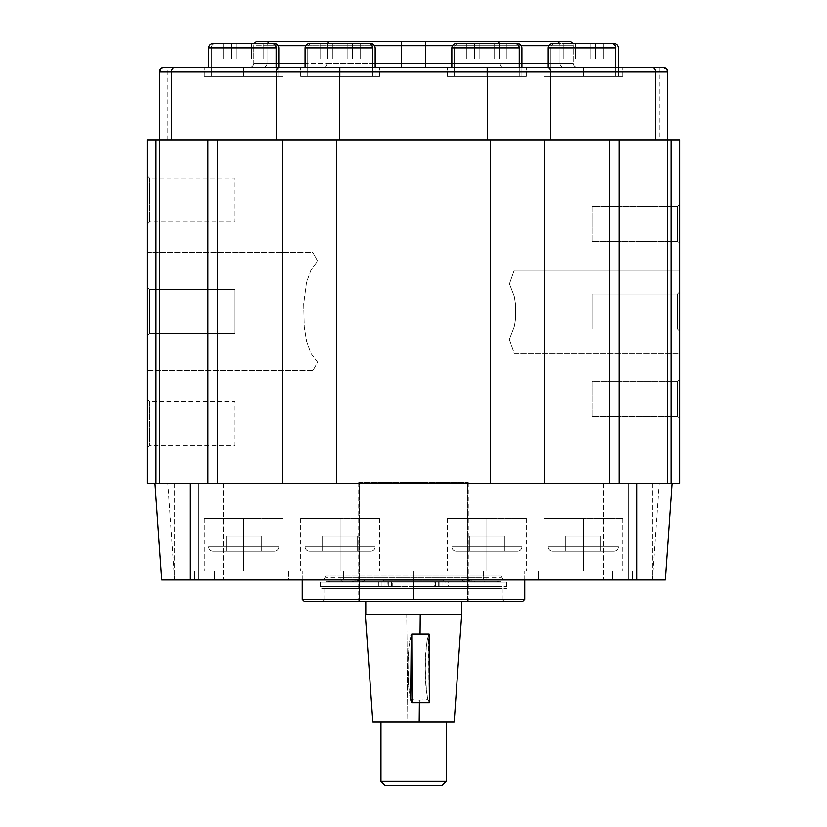 <?xml version="1.0" encoding="UTF-8"?>
<svg xmlns="http://www.w3.org/2000/svg" width="827" height="827" viewBox="0 0 827 827"><rect width="100%" height="100%" fill="white"/><g stroke="black" fill="none" stroke-linecap="round" stroke-linejoin="round"><path stroke-width="0.62" stroke-dasharray="4.13 3.1" d="M487.031 577.205L325.879 577.205C326.148 579.861 327.606 581.319 330.262 581.577L343.65 581.577A4.383 3.68 -90 0 1 339.969 577.205L487.031 577.205A4.383 3.68 -90 0 1 483.35 581.577L330.262 581.577L483.35 581.577A4.383 3.68 90 0 0 487.031 577.205L501.121 577.205C500.852 579.861 499.394 581.319 496.738 581.577L483.35 581.577M361.595 581.577L465.405 581.577A4.383 3.68 -90 0 1 463.316 580.802L363.684 580.802A4.383 3.68 -90 0 1 361.595 581.577L475.349 581.577L361.595 581.577A4.383 3.68 90 0 0 363.684 580.802L365.276 579.489L461.724 579.489L463.316 580.802L354.142 580.802L472.858 580.802L463.316 580.802L461.724 579.489L444.74 579.489L443.272 580.719L383.728 580.719L382.26 579.489L470.956 579.489L356.044 579.489L382.26 579.489L383.728 580.719L443.272 580.719L444.74 579.489L365.276 579.489L363.684 580.802L463.316 580.802A4.383 3.68 90 0 0 465.405 581.577L351.651 581.577L354.142 580.802L363.684 580.802M468.258 580.719L470.956 579.489L472.858 580.802L463.316 580.802M465.405 581.577L475.349 581.577L472.858 580.802M339.969 577.205A4.383 3.68 90 0 0 343.65 581.577M613.923 551.278L552.591 551.278A4.383 4.383 0 0 1 548.208 546.895L618.307 546.895A4.383 4.383 0 0 1 613.923 551.278A4.383 4.383 0 0 0 618.307 546.895L548.208 546.895A4.383 4.383 0 0 0 552.591 551.278L613.923 551.278L552.591 551.278A4.383 4.383 0 0 1 548.208 546.895L618.307 546.895A4.383 4.383 0 0 1 613.923 551.278A4.383 4.383 0 0 0 618.307 546.895L548.208 546.895A4.383 4.383 0 0 0 552.591 551.278L613.923 551.278M583.252 551.278L600.784 551.278L583.252 551.278L583.252 535.948L600.784 535.948L583.252 535.948L600.784 535.948L600.784 551.278L600.784 535.948L600.784 551.278L565.73 551.278L565.73 535.948L583.252 535.948L583.252 551.278L583.252 535.948L565.73 535.948L565.73 551.278L565.73 535.948L565.73 551.278L600.784 551.278L600.784 535.948L583.252 535.948L583.252 551.278L613.407 551.278L565.73 551.278L600.784 551.278L583.252 551.278L583.252 535.948L600.784 535.948L583.252 535.948L600.784 535.948L600.784 551.278L600.784 535.948L600.784 551.278L565.73 551.278L565.73 535.948L583.252 535.948L583.252 551.278L583.252 535.948L565.73 535.948L565.73 551.278L565.73 535.948L565.73 551.278L600.784 551.278L600.784 535.948L583.252 535.948L583.252 551.278M413.5 586.405L501.121 586.405L448.193 586.405L448.193 581.577L501.121 581.577L413.5 581.577L413.5 586.405L501.069 586.405L439.106 586.405L439.106 581.577L432.035 581.577L432.035 586.405L439.106 586.405L432.035 586.405L434.247 586.405L434.247 581.577L432.035 581.577L432.035 586.405L506.558 586.405L320.442 586.405L394.965 586.405L394.965 581.577L381.154 581.577L381.154 586.405L387.894 586.405L387.894 581.577L387.894 586.405L394.965 586.405L394.965 581.577L392.753 581.577L392.753 586.405L394.965 586.405L325.931 586.405L413.5 586.405L413.5 581.577L325.879 581.577L378.807 581.577L378.807 586.405L325.879 586.405L413.5 586.405M438.692 586.405L435.405 586.405L438.692 586.405L438.692 581.577L438.692 586.405L438.692 581.577L435.405 581.577L438.692 581.577L438.692 586.405L441.98 586.405L438.692 586.405M388.308 586.405L385.02 586.405L388.308 586.405L388.308 581.577L388.308 586.405L388.308 581.577L385.02 581.577L388.308 581.577L388.308 586.405L391.595 586.405L388.308 586.405M388.308 581.577L391.595 581.577L388.308 581.577M438.692 581.577L441.98 581.577L438.692 581.577M445.846 581.577L439.106 581.577L439.106 586.405L445.846 586.405L445.846 581.577L448.193 581.577L448.193 586.405L445.846 586.405L445.846 581.577M378.807 586.405L378.807 581.577L381.154 581.577L381.154 586.405L378.807 586.405M215.413 43.542L272.073 43.542L215.413 43.542A4.383 4.042 -90 0 0 211.371 47.925A4.383 4.042 90 0 1 215.413 43.542L272.073 43.542A4.383 4.042 90 0 1 276.115 47.925L211.371 47.925L211.371 76.394L276.115 76.394L276.115 67.638L276.115 76.394L278.792 76.394L211.371 76.394L211.371 47.925L278.792 47.925C278.523 45.268 277.066 43.81 274.409 43.542L215.413 43.542A4.383 4.042 -90 0 0 211.371 47.925L208.693 47.925L211.371 47.925A4.383 4.042 90 0 1 215.413 43.542L255.471 43.542L215.413 43.542M251.491 43.542L223.683 43.542L251.491 43.542L251.491 58.872L223.683 58.872L263.803 58.872L223.683 58.872L223.683 43.542L231.436 43.542L231.436 58.872L231.436 43.542L263.803 43.542L263.803 58.872L251.491 58.872L251.491 43.542L263.803 43.542L256.06 43.542L256.06 58.872L263.803 58.872L263.803 43.542L235.995 43.542L235.995 58.872L256.06 58.872L256.06 43.542L223.683 43.542L223.683 58.872L235.995 58.872L235.995 43.542L251.491 43.542L251.491 58.872L223.683 58.872L263.803 58.872L223.683 58.872L223.683 43.542L231.436 43.542L231.436 58.872L231.436 43.542L263.803 43.542L263.803 58.872L251.491 58.872L251.491 43.542M310.125 43.542L368.449 43.542A4.383 4.042 90 0 1 372.491 47.925L307.747 47.925A4.383 4.042 90 0 1 311.8 43.542A4.383 4.042 -90 0 0 307.747 47.925L307.747 76.394L372.491 76.394L372.491 67.638L372.491 76.394L375.169 76.394L307.747 76.394L307.747 47.925L375.169 47.925C374.9 45.268 373.442 43.81 370.785 43.542L311.8 43.542A4.383 4.042 -90 0 0 307.747 47.925L305.07 47.925L307.747 47.925A4.383 4.042 90 0 1 311.8 43.542L368.449 43.542A4.383 4.042 -90 0 1 372.491 47.925L307.747 47.925L307.747 76.394L372.491 76.394L372.491 47.925L305.07 47.925L375.169 47.925L375.169 76.394L307.747 76.394L307.747 47.925L305.07 47.925C305.339 45.268 306.796 43.81 309.453 43.542L370.785 43.542M347.867 43.542L320.059 43.542L347.867 43.542L347.867 58.872L320.059 58.872L360.179 58.872L320.059 58.872L320.059 43.542L327.812 43.542L327.812 58.872L327.812 43.542L360.179 43.542L360.179 58.872L347.867 58.872L347.867 43.542L360.179 43.542L352.436 43.542L352.436 58.872L360.179 58.872L360.179 43.542L332.371 43.542L332.371 58.872L352.436 58.872L352.436 43.542L320.059 43.542L320.059 58.872L332.371 58.872L332.371 43.542L347.867 43.542L347.867 58.872L320.059 58.872L360.179 58.872L320.059 58.872L320.059 43.542L327.812 43.542L327.812 58.872L327.812 43.542L360.179 43.542L360.179 58.872L347.867 58.872L347.867 43.542M517.547 551.278L456.215 551.278A4.383 4.383 0 0 1 451.831 546.895L521.93 546.895A4.383 4.383 0 0 1 517.547 551.278A4.383 4.383 0 0 0 521.93 546.895L451.831 546.895A4.383 4.383 0 0 0 456.215 551.278L517.547 551.278L456.215 551.278A4.383 4.383 0 0 1 451.831 546.895L521.93 546.895A4.383 4.383 0 0 1 517.547 551.278A4.383 4.383 0 0 0 521.93 546.895L451.831 546.895A4.383 4.383 0 0 0 456.215 551.278L517.547 551.278M486.876 551.278L469.354 551.278L504.398 551.278L486.876 551.278L486.876 535.948L469.354 535.948L504.398 535.948L486.876 535.948L504.398 535.948L504.398 551.278L504.398 535.948L504.398 551.278L469.354 551.278L469.354 535.948L486.876 535.948L486.876 551.278L486.876 535.948L469.354 535.948L469.354 551.278L469.354 535.948L469.354 551.278L504.398 551.278L504.398 535.948L486.876 535.948L486.876 551.278L517.03 551.278L469.354 551.278L504.398 551.278L486.876 551.278L486.876 535.948L469.354 535.948L504.398 535.948L486.876 535.948L504.398 535.948L504.398 551.278L504.398 535.948L504.398 551.278L469.354 551.278L469.354 535.948L486.876 535.948L486.876 551.278L486.876 535.948L469.354 535.948L469.354 551.278L469.354 535.948L469.354 551.278L504.398 551.278L504.398 535.948L486.876 535.948L486.876 551.278M429.12 634.185L427.559 638.702L426.308 646.714L425.264 669.136L426.463 691.165L427.766 698.743L429.358 702.712A34.899 4.89 -90 0 1 425.264 669.136A34.899 4.89 -90 0 1 429.12 634.185M410.616 699.497A34.899 4.89 90 0 1 407.928 665.807A34.899 4.89 90 0 1 411.257 635.177L408.962 646.714L407.969 663.13L408.621 686.296L410.616 699.497M370.785 551.278L309.453 551.278A4.383 4.383 0 0 1 305.07 546.895L375.169 546.895A4.383 4.383 0 0 1 370.785 551.278A4.383 4.383 0 0 0 375.169 546.895L305.07 546.895A4.383 4.383 0 0 0 309.453 551.278L370.785 551.278L309.453 551.278A4.383 4.383 0 0 1 305.07 546.895L375.169 546.895A4.383 4.383 0 0 1 370.785 551.278A4.383 4.383 0 0 0 375.169 546.895L305.07 546.895A4.383 4.383 0 0 0 309.453 551.278L370.785 551.278M340.124 551.278L357.646 551.278L340.124 551.278L340.124 535.948L357.646 535.948L340.124 535.948L357.646 535.948L357.646 551.278L357.646 535.948L357.646 551.278L322.602 551.278L322.602 535.948L340.124 535.948L340.124 551.278L340.124 535.948L322.602 535.948L322.602 551.278L322.602 535.948L322.602 551.278L357.646 551.278L357.646 535.948L340.124 535.948L340.124 551.278L370.279 551.278L322.602 551.278L357.646 551.278L340.124 551.278L340.124 535.948L357.646 535.948L340.124 535.948L357.646 535.948L357.646 551.278L357.646 535.948L357.646 551.278L322.602 551.278L322.602 535.948L340.124 535.948L340.124 551.278L340.124 535.948L322.602 535.948L322.602 551.278L322.602 535.948L322.602 551.278L357.646 551.278L357.646 535.948L340.124 535.948L340.124 551.278M458.551 43.542L515.2 43.542L458.551 43.542A4.383 4.042 -90 0 0 454.509 47.925A4.383 4.042 90 0 1 458.551 43.542L515.2 43.542A4.383 4.042 90 0 1 519.253 47.925L454.509 47.925L454.509 76.394L519.253 76.394L519.253 67.638L519.253 76.394L521.93 76.394L454.509 76.394L454.509 47.925L521.93 47.925C521.661 45.268 520.204 43.81 517.547 43.542L458.551 43.542A4.383 4.042 -90 0 0 454.509 47.925L451.831 47.925L454.509 47.925A4.383 4.042 90 0 1 458.551 43.542L517.537 43.542L458.551 43.542M494.629 43.542L466.821 43.542L494.629 43.542L494.629 58.872L466.821 58.872L506.941 58.872L466.821 58.872L466.821 43.542L474.564 43.542L474.564 58.872L474.564 43.542L506.941 43.542L506.941 58.872L494.629 58.872L494.629 43.542L506.941 43.542L499.188 43.542L499.188 58.872L506.941 58.872L506.941 43.542L479.133 43.542L479.133 58.872L499.188 58.872L499.188 43.542L466.821 43.542L466.821 58.872L479.133 58.872L479.133 43.542L494.629 43.542L494.629 58.872L466.821 58.872L506.941 58.872L466.821 58.872L466.821 43.542L474.564 43.542L474.564 58.872L474.564 43.542L506.941 43.542L506.941 58.872L494.629 58.872L494.629 43.542M274.409 43.542L272.073 43.542A4.383 4.042 -90 0 1 276.115 47.925L211.371 47.925L211.371 76.394L208.693 76.394L276.115 76.394L276.115 47.925L208.693 47.925L278.792 47.925L278.792 76.394L211.371 76.394L211.371 47.925L208.693 47.925L208.693 67.638M211.371 47.925L276.115 47.925L276.115 76.394L278.792 76.394L278.792 67.638M213.748 43.542L213.087 43.542M263.803 43.542L256.06 43.542L256.06 58.872L263.803 58.872L263.803 43.542M256.06 43.542L235.995 43.542L235.995 58.872L256.06 58.872L256.06 43.542M235.995 43.542L223.683 43.542L223.683 58.872L235.995 58.872L235.995 43.542M274.409 551.278L213.077 551.278A4.383 4.383 0 0 1 208.693 546.895L278.792 546.895A4.383 4.383 0 0 1 274.409 551.278A4.383 4.383 0 0 0 278.792 546.895L208.693 546.895A4.383 4.383 0 0 0 213.077 551.278L274.409 551.278L213.077 551.278A4.383 4.383 0 0 1 208.693 546.895L278.792 546.895A4.383 4.383 0 0 1 274.409 551.278A4.383 4.383 0 0 0 278.792 546.895L208.693 546.895A4.383 4.383 0 0 0 213.077 551.278L274.409 551.278M243.748 551.278L226.216 551.278L261.27 551.278L243.748 551.278L243.748 535.948L226.216 535.948L261.27 535.948L243.748 535.948L261.27 535.948L261.27 551.278L261.27 535.948L261.27 551.278L226.216 551.278L226.216 535.948L243.748 535.948L243.748 551.278L243.748 535.948L226.216 535.948L226.216 551.278L226.216 535.948L226.216 551.278L261.27 551.278L261.27 535.948L243.748 535.948L243.748 551.278L273.902 551.278L226.216 551.278L261.27 551.278L243.748 551.278L243.748 535.948L226.216 535.948L261.27 535.948L243.748 535.948L261.27 535.948L261.27 551.278L261.27 535.948L261.27 551.278L226.216 551.278L226.216 535.948L243.748 535.948L243.748 551.278L243.748 535.948L226.216 535.948L226.216 551.278L226.216 535.948L226.216 551.278L261.27 551.278L261.27 535.948L243.748 535.948L243.748 551.278M554.927 43.542L611.587 43.542A4.383 4.042 90 0 1 615.629 47.925L550.885 47.925A4.383 4.042 90 0 1 554.927 43.542A4.383 4.042 -90 0 0 550.885 47.925L550.885 76.394L615.629 76.394L615.629 67.638L615.629 76.394L618.307 76.394L550.885 76.394L550.885 47.925L618.307 47.925C618.038 45.268 616.58 43.81 613.923 43.542L554.927 43.542A4.383 4.042 -90 0 0 550.885 47.925L548.208 47.925L550.885 47.925A4.383 4.042 90 0 1 554.927 43.542L554.917 43.542M591.005 43.542L563.197 43.542L591.005 43.542L591.005 58.872L563.197 58.872L603.317 58.872L563.197 58.872L563.197 43.542L570.94 43.542L570.94 58.872L570.94 43.542L603.317 43.542L603.317 58.872L591.005 58.872L591.005 43.542L603.317 43.542L595.564 43.542L595.564 58.872L603.317 58.872L603.317 43.542L575.509 43.542L575.509 58.872L595.564 58.872L595.564 43.542L563.197 43.542L563.197 58.872L575.509 58.872L575.509 43.542L591.005 43.542L591.005 58.872L563.197 58.872L603.317 58.872L563.197 58.872L563.197 43.542L570.94 43.542L570.94 58.872L570.94 43.542L603.317 43.542L603.317 58.872L591.005 58.872L591.005 43.542M213.077 551.278L238.166 551.278L213.077 551.278M343.412 579.748L343.412 570.992L302.227 570.992L413.5 570.992L413.5 579.748L302.227 579.748L343.412 579.748L343.412 570.992L343.412 579.748L483.588 579.748L483.588 570.992L524.773 570.992L413.5 570.992L413.5 599.461L413.5 570.992L302.227 570.992L343.412 570.992L343.412 579.748L302.289 579.748L524.711 579.748L343.412 579.748M524.773 599.461L413.5 599.461L524.773 599.461M302.227 599.461L413.5 599.461L324.784 599.461L322.602 601.653L504.398 601.653L502.216 599.461L413.5 599.461L413.5 588.514L324.784 588.514L413.5 588.514L413.5 599.461L324.784 599.461L413.5 599.461L413.5 588.514L413.5 599.461L502.216 599.461L413.5 599.461L502.216 599.461L504.398 601.653L322.602 601.653L324.784 599.461L413.5 599.461L302.227 599.461M522.581 601.653L304.419 601.653L522.581 601.653M243.748 518.415L204.321 518.415L243.748 518.415L243.748 570.992L243.748 518.415L204.321 518.415L243.748 518.415L243.748 570.992L204.321 570.992L243.748 570.992L243.748 518.415L243.748 570.992L204.321 570.992L243.748 570.992L243.748 518.415L283.175 518.415L243.748 518.415L243.748 570.992L283.175 570.992L243.748 570.992L243.748 518.415L283.175 518.415L243.748 518.415M583.252 518.415L543.825 518.415L583.252 518.415L583.252 570.992L583.252 518.415L543.825 518.415L583.252 518.415L583.252 570.992L543.825 570.992L583.252 570.992L583.252 518.415L583.252 570.992L543.825 570.992L583.252 570.992L583.252 518.415L622.679 518.415L583.252 518.415L583.252 570.992L622.679 570.992L583.252 570.992L583.252 518.415L622.679 518.415L583.252 518.415M628.158 483.371L603.627 483.371L628.158 483.371L628.158 579.748L628.158 483.371L603.627 483.371L628.158 483.371L628.158 579.748L603.627 579.748L628.158 579.748L628.158 483.371L628.158 579.748L603.627 579.748L628.158 579.748L628.158 483.371L652.689 483.371L628.158 483.371L628.158 579.748L652.689 579.748L628.158 579.748L628.158 483.371L652.689 483.371L628.158 483.371M198.842 483.371L174.311 483.371L198.842 483.371L198.842 579.748L198.842 483.371L174.311 483.371L198.842 483.371L198.842 579.748L174.311 579.748L198.842 579.748L198.842 483.371L198.842 579.748L174.311 579.748L198.842 579.748L198.842 483.371L223.373 483.371L198.842 483.371L198.842 579.748L223.373 579.748L198.842 579.748L198.842 483.371L223.373 483.371L198.842 483.371M340.124 518.415L300.697 518.415L340.124 518.415L340.124 570.992L340.124 518.415L300.697 518.415L340.124 518.415L340.124 570.992L300.697 570.992L340.124 570.992L340.124 518.415L340.124 570.992L300.697 570.992L340.124 570.992L340.124 518.415L379.552 518.415L340.124 518.415L340.124 570.992L379.552 570.992L340.124 570.992L340.124 518.415L379.552 518.415L340.124 518.415M486.876 518.415L447.448 518.415L486.876 518.415L486.876 570.992L486.876 518.415L447.448 518.415L486.876 518.415L486.876 570.992L447.448 570.992L486.876 570.992L486.876 518.415L486.876 570.992L447.448 570.992L486.876 570.992L486.876 518.415L526.303 518.415L486.876 518.415L486.876 570.992L526.303 570.992L486.876 570.992L486.876 518.415L526.303 518.415L486.876 518.415M505.969 570.992L288.675 570.992L288.675 579.748L563.993 579.748L563.993 570.992L632.541 570.992L632.541 579.748L612.518 579.748L612.518 570.992L612.518 579.748L632.541 579.748L632.541 570.992L632.541 579.748L632.541 570.992L612.518 570.992L612.518 579.748L563.993 579.748L563.993 570.992L538.325 570.992L538.325 579.748L538.325 570.992L505.969 570.992L563.993 570.992L563.993 579.748L632.541 579.748L562.67 579.748L612.518 579.748L612.518 570.992L563.993 570.992L563.993 579.748L288.675 579.748L288.675 570.992L214.482 570.992L214.482 579.748L263.007 579.748L263.007 570.992L263.007 579.748L538.325 579.748L538.325 570.992L538.325 579.748L284.25 579.748L288.675 579.748L288.675 570.992L505.969 570.992M214.482 570.992L214.482 579.748L194.459 579.748L194.459 570.992L214.482 570.992L194.459 570.992L194.459 579.748L194.459 570.992L194.459 579.748L214.482 579.748L214.482 570.992L263.007 570.992L263.007 579.748L214.482 579.748L214.482 570.992L194.459 570.992L214.482 570.992M198.842 579.748L223.373 579.748L198.842 579.748M628.158 579.748L652.689 579.748L628.158 579.748M155.031 483.371L671.969 483.371L659.119 483.371L671.969 483.371L665.228 579.748L161.772 579.748L155.031 483.371L161.772 579.748L174.621 579.748L161.772 579.748L155.031 483.371L161.772 579.748L155.031 483.371L167.881 483.371L155.031 483.371L161.772 579.748L190.076 579.748L190.076 483.371L190.076 579.748L636.924 579.748L636.924 483.371L636.924 579.748L665.228 579.748L671.969 483.371L665.228 579.748L671.969 483.371L665.228 579.748L652.379 579.748L665.228 579.748L671.969 483.371L659.119 483.371L671.969 483.371L670.976 483.371L670.976 139.918L667.327 139.918L667.327 483.371L619.072 483.371L619.072 139.918L544.528 139.918L544.528 483.371L490.607 483.371L490.607 139.918L336.393 139.918L336.393 483.371L282.472 483.371L282.472 139.918L207.928 139.918L207.928 483.371L155.031 483.371L679.856 483.371L679.856 139.918L670.976 139.918L670.976 483.371L679.856 483.371L679.856 139.918L667.327 139.918L667.327 483.371L619.072 483.371L619.072 139.918L667.327 139.918L609.396 139.918L609.396 483.371L609.396 139.918L544.528 139.918L544.528 483.371L657.796 483.371L490.607 483.371L490.607 139.918L544.528 139.918L336.393 139.918L336.393 483.371L539.059 483.371L282.472 483.371L282.472 139.918L217.604 139.918L217.604 483.371L217.604 139.918L207.928 139.918L207.928 483.371L282.472 483.371L159.673 483.371L159.673 139.918L147.144 139.918L147.144 483.371L147.144 139.918L156.024 139.918L156.024 483.371L156.024 139.918L207.928 139.918L159.673 139.918L159.673 483.371L210.616 483.371L155.031 483.371M413.5 483.371L348.88 483.371L413.5 483.371M243.748 483.371L215.268 483.371L243.748 483.371M340.124 483.371L311.645 483.371L340.124 483.371M583.252 483.371L554.783 483.371L583.252 483.371M486.876 483.371L458.406 483.371L486.876 483.371M665.228 579.748L652.379 579.748L665.228 579.748M214.482 579.748L284.25 579.748L214.482 579.748M288.675 570.992L288.675 579.748L263.007 579.748L263.007 570.992L526.189 570.992L288.675 570.992M583.252 570.992L622.679 570.992L583.252 570.992M243.748 570.992L283.175 570.992L243.748 570.992M413.5 588.514L502.216 588.514L413.5 588.514L413.5 575.871L325.879 575.871L413.5 575.871L413.5 581.939L320.411 581.939L413.5 581.939L413.5 588.514L320.411 588.514L413.5 588.514L413.5 581.939L413.5 588.514L506.589 588.514L413.5 588.514M322.602 601.653L504.398 601.653L322.602 601.653M483.588 579.748L413.5 579.748L413.5 570.992L524.773 570.992L483.588 570.992L483.588 579.748L483.588 570.992L524.711 570.992L302.289 570.992L524.711 570.992L483.588 570.992L483.588 579.748M263.007 570.992L223.187 570.992L263.007 570.992M413.5 581.939L506.589 581.939L320.411 581.939L504.625 581.939L413.5 581.939L413.5 575.871L413.5 581.939L504.625 581.939L413.5 581.939M413.5 575.871L501.121 575.871L413.5 575.871M550.885 47.925L615.629 47.925L550.885 47.925L550.885 76.394L615.629 76.394L615.629 47.925L548.208 47.925L618.307 47.925L618.307 76.394L550.885 76.394L550.885 47.925L548.208 47.925C548.477 45.268 549.934 43.81 552.591 43.542L553.263 43.542M613.913 43.542L611.587 43.542A4.383 4.042 -90 0 1 615.629 47.925L615.629 76.394L618.307 76.394L618.307 67.638M603.317 43.542L595.564 43.542L595.564 58.872L603.317 58.872L603.317 43.542M595.564 43.542L575.509 43.542L575.509 58.872L595.564 58.872L595.564 43.542M575.509 43.542L563.197 43.542L563.197 58.872L575.509 58.872L575.509 43.542M309.453 551.278L334.542 551.278L309.453 551.278M509.794 340.838L509.391 339.483L514.27 326.861L515.469 319.429L515.469 303.829L514.27 296.417L509.391 283.816L514.26 270.026L679.856 270.026L679.856 353.263L514.26 353.263L509.794 340.838M315.604 257.528L317.609 261.239L310.9 270.067L306.579 281.976L303.716 303.891L304.264 327.141L306.6 341.396L310.942 353.294L317.609 362.05L312.74 370.785L147.144 370.785L147.144 252.504L312.74 252.504L315.604 257.528L312.74 252.504L147.144 252.504L147.144 370.785L312.74 370.785L317.609 362.05L310.942 353.294L306.6 341.396L304.264 327.141L303.716 303.891L306.579 281.976L310.9 270.067L317.609 261.239L315.604 257.517M149.336 289.739L149.336 333.55L147.144 335.741L147.144 287.548L149.336 289.739L234.765 289.739L234.765 333.55L149.336 333.55L149.336 289.739L149.336 333.55L147.144 335.741L147.144 287.548L149.336 289.739L234.765 289.739L234.765 333.55L149.336 333.55L149.336 289.739L149.336 333.55L234.765 333.55L234.765 289.739L149.336 289.739L147.144 287.548L147.144 335.741L149.336 333.55L149.336 289.739L149.336 333.55L234.765 333.55L234.765 289.739L149.336 289.739L147.144 287.548L147.144 335.741L149.336 333.55L149.336 289.739M149.336 178.032L149.336 221.843L147.144 224.034L147.144 175.841L149.336 178.032L234.765 178.032L234.765 221.843L149.336 221.843L149.336 178.032L149.336 221.843L234.765 221.843L234.765 178.032L149.336 178.032L147.144 175.841L147.144 224.034L149.336 221.843L149.336 178.032M149.336 401.457L149.336 445.257L147.144 447.448L147.144 399.265L149.336 401.457L234.765 401.457L234.765 445.257L149.336 445.257L149.336 401.457L149.336 445.257L234.765 445.257L234.765 401.457L149.336 401.457L147.144 399.265L147.144 447.448L149.336 445.257L149.336 401.457M677.664 329.167L677.664 294.123L679.856 291.931L679.856 331.358L677.664 329.167L592.235 329.167L592.235 294.123L677.664 294.123L677.664 329.167L677.664 294.123L679.856 291.931L679.856 331.358L677.664 329.167L592.235 329.167L592.235 294.123L677.664 294.123L677.664 329.167L677.664 294.123L592.235 294.123L592.235 329.167L677.664 329.167L679.856 331.358L679.856 291.931L677.664 294.123L677.664 329.167L677.664 294.123L592.235 294.123L592.235 329.167L677.664 329.167L679.856 331.358L679.856 291.931L677.664 294.123L677.664 329.167M677.664 416.787L677.664 381.743L679.856 379.552L679.856 418.979L677.664 416.787L592.235 416.787L592.235 381.743L677.664 381.743L677.664 416.787L677.664 381.743L592.235 381.743L592.235 416.787L677.664 416.787L679.856 418.979L679.856 379.552L677.664 381.743L677.664 416.787M677.664 241.556L677.664 206.502L679.856 204.321L679.856 243.748L677.664 241.556L592.235 241.556L592.235 206.502L677.664 206.502L677.664 241.556L677.664 206.502L592.235 206.502L592.235 241.556L677.664 241.556L679.856 243.748L679.856 204.321L677.664 206.502L677.664 241.556M147.144 370.785L147.144 252.504L147.144 370.785M147.144 287.548L147.144 335.741L147.144 287.548M147.144 175.841L147.144 224.034L147.144 175.841M147.144 399.265L147.144 447.448L147.144 399.265M147.144 483.371L156.024 483.371L147.144 483.371M510.972 139.918L462.789 139.918L510.972 139.918M267.834 139.918L219.651 139.918L267.834 139.918M607.349 139.918L559.166 139.918L607.349 139.918M364.211 139.918L316.028 139.918L364.211 139.918M272.734 139.918L554.566 139.918L272.734 139.918M217.604 483.371L328.867 483.371L217.604 483.371M554.566 483.371L240.13 483.371L554.566 483.371M368.594 483.371L345.676 483.371L368.594 483.371M515.355 483.371L492.437 483.371L515.355 483.371M272.217 483.371L249.299 483.371L272.217 483.371M611.732 483.371L588.814 483.371L611.732 483.371M422.266 483.371L415.206 483.371L422.266 483.371M679.856 270.026L679.856 353.263L679.856 270.026L514.26 270.026L509.391 283.816L514.27 296.417L515.469 303.829L515.469 319.429L514.27 326.861L509.391 339.483L514.26 353.263L679.856 353.263L679.856 270.026M679.856 331.358L679.856 291.931L679.856 331.358M679.856 418.979L679.856 379.552L679.856 418.979M679.856 243.748L679.856 204.321L679.856 243.748M340.124 76.394L300.697 76.394L340.124 76.394L340.124 67.638L340.124 76.394L300.697 76.394L340.124 76.394L340.124 67.638L300.697 67.638L340.124 67.638L340.124 76.394L379.552 76.394L300.697 76.394L363.125 76.394L317.123 76.394L340.124 76.394L340.124 67.638L300.697 67.638L340.124 67.638L340.124 76.394L379.552 76.394L300.697 76.394L363.125 76.394L340.124 76.394L340.124 67.638L379.552 67.638L340.124 67.638L340.124 76.394L379.552 76.394L340.124 76.394M243.748 76.394L204.321 76.394L243.748 76.394L243.748 67.638L243.748 76.394L204.321 76.394L243.748 76.394L243.748 67.638L204.321 67.638L243.748 67.638L243.748 76.394L283.175 76.394L204.321 76.394L266.739 76.394L220.747 76.394L243.748 76.394L243.748 67.638L204.321 67.638L243.748 67.638L243.748 76.394L283.175 76.394L204.321 76.394L266.739 76.394L243.748 76.394L243.748 67.638L283.175 67.638L243.748 67.638L243.748 76.394L283.175 76.394L243.748 76.394M486.876 76.394L447.448 76.394L486.876 76.394L486.876 67.638L486.876 76.394L447.448 76.394L486.876 76.394L486.876 67.638L447.448 67.638L486.876 67.638L486.876 76.394L447.448 76.394L509.877 76.394L463.875 76.394L486.876 76.394L486.876 67.638L447.448 67.638L486.876 67.638L486.876 76.394L447.448 76.394L509.877 76.394L486.876 76.394L486.876 67.638L526.303 67.638L486.876 67.638L486.876 76.394L526.303 76.394L486.876 76.394M583.252 76.394L543.825 76.394L583.252 76.394L583.252 67.638L583.252 76.394L543.825 76.394L583.252 76.394L583.252 67.638L543.825 67.638L583.252 67.638L583.252 76.394L622.679 76.394L543.825 76.394L606.253 76.394L560.261 76.394L583.252 76.394L583.252 67.638L543.825 67.638L583.252 67.638L583.252 76.394L622.679 76.394L543.825 76.394L606.253 76.394L583.252 76.394L583.252 67.638L622.679 67.638L583.252 67.638L583.252 76.394L622.679 76.394L583.252 76.394M664.329 67.783L663.202 67.638A4.383 4.383 0 0 1 667.585 72.011L667.451 70.936L667.585 72.011L159.415 72.011L159.415 139.918L159.415 72.011L171.509 72.011L171.509 139.918L159.415 139.918L159.415 72.011A4.383 4.383 0 0 1 163.798 67.638L663.202 67.638L666.572 69.21L665.353 68.196L667.193 70.192L667.585 72.011L667.585 139.918L655.491 139.918L655.491 72.011L550.71 72.011L550.71 139.918L487.279 139.918L487.279 72.011L339.721 72.011L339.721 139.918L276.29 139.918L276.29 72.011L171.509 72.011L171.509 139.918L276.29 139.918L276.29 72.011L339.721 72.011L339.721 139.918L487.279 139.918L487.279 72.011L550.71 72.011L550.71 139.918L655.491 139.918L655.491 72.011L667.585 72.011L667.585 139.918L667.182 70.171L667.585 139.918L159.415 139.918L159.415 72.011L160.428 69.21L163.798 67.638A4.383 4.383 0 0 0 159.415 72.011L159.818 70.171L161.647 68.196L167.881 67.638L162.661 67.783M667.585 72.011A4.383 4.383 0 0 0 663.202 67.638L659.119 67.638L665.363 68.207M667.451 70.926L667.182 70.171M655.491 72.011A4.383 3.174 90 0 0 652.317 67.638A4.383 3.174 -90 0 1 655.491 72.011M550.71 72.011A4.383 3.174 90 0 0 547.536 67.638A4.383 3.174 -90 0 1 550.71 72.011M487.279 72.011L487.279 67.638L487.279 72.011M339.721 72.011L339.721 67.638L339.721 72.011M276.29 72.011A4.383 3.174 90 0 1 279.464 67.638A4.383 3.174 -90 0 0 276.29 72.011M171.509 72.011A4.383 3.174 90 0 1 174.683 67.638A4.383 3.174 -90 0 0 171.509 72.011M161.637 68.196L159.807 70.192L159.415 72.011L159.415 139.918L159.415 72.011M159.415 139.918L167.881 139.918L159.415 139.918M573.183 63.255A4.383 4.383 0 0 0 577.566 67.638L563.714 67.638A4.383 3.721 90 0 1 559.993 63.255L573.183 63.255L573.183 45.733L559.993 45.733L559.993 63.255A4.383 3.721 -90 0 0 563.714 67.638L425.429 67.638L425.429 63.255L327.151 63.255L327.151 45.733L267.007 45.733L267.007 63.255L253.817 63.255L253.817 45.733L253.817 63.255L253.817 45.733L267.007 45.733L267.007 63.255L327.151 63.255L327.151 45.733L401.571 45.733L401.571 63.255L327.151 63.255A4.383 3.721 -90 0 1 323.429 67.638A4.383 3.721 90 0 0 327.151 63.255L267.007 63.255L267.007 45.733A4.383 3.721 90 0 1 270.729 41.35L556.271 41.35A4.383 3.721 -90 0 1 559.993 45.733L559.993 63.255L548.208 63.255L573.183 63.255L559.993 63.255A4.383 3.721 90 0 0 563.714 67.638L577.566 67.638A4.383 4.383 0 0 1 573.183 63.255L499.849 63.255L499.849 45.733L452.421 45.733L499.849 45.733A4.383 3.721 90 0 0 496.128 41.35A4.383 3.721 -90 0 1 499.849 45.733L425.429 45.733L425.429 41.35L425.429 45.733L401.571 45.733L401.571 41.35L401.571 45.733L327.151 45.733A4.383 3.721 90 0 1 330.872 41.35A4.383 3.721 -90 0 0 327.151 45.733L253.817 45.733A4.383 4.383 0 0 1 258.189 41.35L270.729 41.35A4.383 3.721 -90 0 0 267.007 45.733A4.383 3.721 -90 0 1 267.514 43.542A4.383 3.721 90 0 0 267.007 45.733L253.817 45.733A4.383 4.383 0 0 1 254.396 43.542A4.383 4.383 0 0 0 253.817 45.733L278.203 45.733L267.007 45.733L267.007 63.255L278.792 63.255L267.007 63.255A4.383 3.721 -90 0 1 263.286 67.638A4.383 3.721 90 0 0 267.007 63.255L253.817 63.255L267.007 63.255A4.383 3.721 90 0 1 263.286 67.638L249.434 67.638A4.383 4.383 0 0 0 253.817 63.255L267.007 63.255A4.383 3.721 -90 0 1 263.286 67.638L249.434 67.638A4.383 4.383 0 0 0 253.817 63.255A4.383 4.383 0 0 1 249.434 67.638L323.429 67.638A4.383 3.721 -90 0 0 327.151 63.255A4.383 3.721 90 0 1 323.429 67.638L249.434 67.638A4.383 4.383 0 0 0 253.817 63.255L253.817 45.733A4.383 4.383 0 0 1 258.189 41.35L556.271 41.35A4.383 3.721 90 0 1 559.993 45.733L499.849 45.733L499.849 63.255A4.383 3.721 -90 0 0 503.571 67.638A4.383 3.721 90 0 1 499.849 63.255L521.93 63.255L499.849 63.255L499.849 45.733L499.849 63.255L425.429 63.255L425.429 45.733L401.571 45.733L401.571 67.638L401.571 63.255L425.429 63.255L425.429 45.733L499.849 45.733A4.383 3.721 -90 0 0 499.353 43.542A4.383 3.721 90 0 1 499.849 45.733L573.183 45.733L573.183 63.255A4.383 4.383 0 0 0 577.566 67.638A4.383 4.383 0 0 1 573.183 63.255M451.831 63.255L499.849 63.255L425.429 63.255L425.429 67.638L503.571 67.638A4.383 3.721 -90 0 1 499.849 63.255A4.383 3.721 90 0 0 503.571 67.638L563.714 67.638A4.383 3.721 -90 0 1 559.993 63.255L559.993 45.733A4.383 3.721 -90 0 0 559.486 43.542A4.383 3.721 90 0 1 559.993 45.733L573.183 45.733A4.383 4.383 0 0 0 572.604 43.542A4.383 4.383 0 0 1 573.183 45.733A4.383 4.383 0 0 0 568.811 41.35A4.383 4.383 0 0 1 573.183 45.733L548.797 45.733L559.993 45.733L559.993 63.255L451.831 63.255M305.659 45.733L327.151 45.733L327.151 63.255L327.151 45.733L374.579 45.733L327.151 45.733A4.383 3.721 -90 0 1 327.647 43.542A4.383 3.721 90 0 0 327.151 45.733L305.659 45.733M401.571 67.638L323.429 67.638L401.571 67.638M583.252 67.638L622.679 67.638L583.252 67.638M486.876 67.638L447.448 67.638L486.876 67.638M243.748 67.638L283.175 67.638L243.748 67.638M340.124 67.638L379.552 67.638L340.124 67.638M663.202 67.638L163.798 67.638M577.566 67.638L448.151 67.638L577.566 67.638M454.509 47.925L519.253 47.925L454.509 47.925L454.509 76.394L519.253 76.394L519.253 47.925L451.831 47.925L521.93 47.925L521.93 76.394L454.509 76.394L454.509 47.925L451.831 47.925C452.1 45.268 453.558 43.81 456.215 43.542L456.886 43.542M517.537 43.542L515.211 43.542A4.383 4.042 -90 0 1 519.253 47.925L519.253 76.394L521.93 76.394L521.93 67.638M506.941 43.542L499.188 43.542L499.188 58.872L506.941 58.872L506.941 43.542M499.188 43.542L479.133 43.542L479.133 58.872L499.188 58.872L499.188 43.542M479.133 43.542L466.821 43.542L466.821 58.872L479.133 58.872L479.133 43.542M456.215 551.278L481.304 551.278L456.215 551.278M372.905 722.126L446.032 722.126L446.032 781.267L380.647 781.267L446.032 781.267L441.69 785.65L385.02 785.65M411.257 635.022L428.613 635.022L427.962 699.652L419.413 700.076L419.392 702.712L419.413 700.076L410.616 699.652M461.693 614.451L461.693 601.653L365.307 601.653L461.218 601.653L461.218 614.451L365.307 614.451L406.75 614.451L407.804 722.126L372.843 722.126M420.054 634.754L420.064 634.185L420.054 634.754M467.72 482.503L467.72 601.653L358.742 601.653L359.28 601.653L359.28 482.503L468.258 482.503L359.28 482.503L359.28 601.653L468.258 601.653L467.72 601.653L467.72 482.503M359.28 601.653L468.175 601.653L359.28 601.653M454.157 722.126L407.804 722.126L406.75 614.451L461.218 614.451M446.353 781.267L446.353 722.126L380.699 722.126L454.095 722.126M441.98 785.65L446.032 781.267M385.072 785.65L441.928 785.65M307.747 47.925L372.491 47.925L372.491 76.394L375.169 76.394L375.169 67.638M360.179 43.542L352.436 43.542L352.436 58.872L360.179 58.872L360.179 43.542M352.436 43.542L332.371 43.542L332.371 58.872L352.436 58.872L352.436 43.542M332.371 43.542L320.059 43.542L320.059 58.872L332.371 58.872L332.371 43.542M552.591 551.278L577.68 551.278L552.591 551.278M358.742 580.719L356.044 579.489L354.142 580.802M501.121 586.405L501.121 581.577M435.405 586.405L435.405 581.577M385.02 586.405L385.02 581.577M391.595 586.405L391.595 581.577M441.98 586.405L441.98 581.577M325.879 586.405L325.879 581.577M305.07 47.925L305.07 67.638M451.831 47.925L451.831 67.638M548.208 47.925L548.208 67.638M302.227 579.748L302.227 570.992L302.227 579.748M524.773 579.748L524.773 570.992L524.773 579.748M324.784 588.514L324.784 599.461M204.321 518.415L204.321 570.992L204.321 518.415M543.825 518.415L543.825 570.992L543.825 518.415M603.627 483.371L603.627 579.748L603.627 483.371M174.311 483.371L174.311 579.748L174.311 483.371M300.697 518.415L300.697 570.992L300.697 518.415M447.448 518.415L447.448 570.992L447.448 518.415M283.175 518.415L283.175 570.992L283.175 518.415M379.552 518.415L379.552 570.992L379.552 518.415M526.303 518.415L526.303 570.992L526.303 518.415M223.373 483.371L223.373 579.748L223.373 483.371M652.689 483.371L652.689 579.748L652.689 483.371M174.621 579.748L167.881 483.371M652.379 579.748L659.119 483.371M622.679 518.415L622.679 570.992L622.679 518.415M502.216 588.514L502.216 599.461M325.879 575.871L322.375 581.939M320.411 581.939L320.411 588.514M506.589 581.939L506.589 588.514M501.121 575.871L504.625 581.939M300.697 76.394L300.697 67.638L300.697 76.394M204.321 76.394L204.321 67.638L204.321 76.394M447.448 76.394L447.448 67.638L447.448 76.394M543.825 76.394L543.825 67.638L543.825 76.394M659.119 67.638L659.119 139.918M167.881 139.918L167.881 67.638M526.303 76.394L526.303 67.638L526.303 76.394M622.679 76.394L622.679 67.638L622.679 76.394M379.552 76.394L379.552 67.638L379.552 76.394M283.175 76.394L283.175 67.638L283.175 76.394M358.742 482.503L358.742 601.653M468.258 482.503L468.258 601.653"/><path stroke-width="1.24" d="M211.371 47.925L276.115 47.925L276.115 67.638L276.115 47.925A4.383 4.042 -90 0 0 272.073 43.542L274.409 43.542L272.073 43.542A4.383 4.042 90 0 1 276.115 47.925L208.693 47.925C208.962 45.268 210.42 43.81 213.077 43.542C210.42 43.81 208.962 45.268 208.693 47.925L208.693 67.638M213.087 43.542L213.748 43.542M307.747 47.925L372.491 47.925L372.491 67.638L372.491 47.925A4.383 4.042 -90 0 0 368.449 43.542L370.785 43.542L368.449 43.542A4.383 4.042 90 0 1 372.491 47.925L305.07 47.925C305.339 45.268 306.796 43.81 309.453 43.542L310.125 43.542M368.449 43.542L311.8 43.542L368.449 43.542M410.419 698.743L412.001 702.712L429.358 702.712L429.12 634.185L429.358 702.712L412.001 702.712L411.774 634.185L429.12 634.185L411.774 634.185L410.967 635.963M411.257 635.177A34.899 4.89 90 0 1 411.774 634.185L412.001 702.712A34.899 4.89 90 0 1 410.616 699.497M454.509 47.925L519.253 47.925L519.253 67.638L519.253 47.925A4.383 4.042 -90 0 0 515.2 43.542L517.537 43.542L515.2 43.542A4.383 4.042 90 0 1 519.253 47.925L451.831 47.925C452.1 45.268 453.558 43.81 456.215 43.542L456.886 43.542M618.307 67.638L618.307 47.925C618.038 45.268 616.58 43.81 613.923 43.542L611.587 43.542A4.383 4.042 90 0 1 615.629 47.925L548.208 47.925C548.477 45.268 549.934 43.81 552.591 43.542L553.263 43.542M615.629 67.638L615.629 47.925L615.629 67.638M550.885 47.925L615.629 47.925A4.383 4.042 -90 0 0 611.587 43.542L613.913 43.542M413.5 599.461L524.773 599.461L522.581 601.653L304.419 601.653L302.227 599.461L304.419 601.653L522.581 601.653L524.773 599.461L302.227 599.461L413.5 599.461L413.5 579.748L413.5 599.461M190.076 483.371L155.031 483.371L161.772 579.748L636.924 579.748L636.924 483.371L190.076 483.371L190.076 579.748L190.076 483.371L147.144 483.371L147.144 139.918L159.673 139.918L159.673 483.371L159.673 139.918L156.024 139.918L156.024 483.371L156.024 139.918L147.144 139.918L147.144 483.371L155.031 483.371L161.772 579.748L665.228 579.748L671.969 483.371L190.076 483.371M671.969 483.371L665.228 579.748L636.924 579.748L636.924 483.371L671.969 483.371M609.396 483.371L609.396 139.918L619.072 139.918L619.072 483.371L619.072 139.918L609.396 139.918L609.396 483.371M544.528 139.918L609.396 139.918L490.607 139.918L490.607 483.371L490.607 139.918L336.393 139.918L544.528 139.918L544.528 483.371L544.528 139.918M336.393 483.371L336.393 139.918L282.472 139.918L282.472 483.371L282.472 139.918L217.604 139.918L336.393 139.918L336.393 483.371M217.604 483.371L217.604 139.918L159.673 139.918L217.604 139.918L217.604 483.371M679.856 139.918L619.072 139.918L670.976 139.918L670.976 483.371L670.976 139.918L679.856 139.918L679.856 483.371L679.856 139.918M207.928 483.371L207.928 139.918L207.928 483.371M667.327 483.371L667.327 139.918L667.327 483.371M161.213 68.476L159.415 72.011L171.509 72.011L171.509 139.918L171.509 72.011L159.415 72.011L159.415 139.918L159.415 72.011A4.383 4.383 0 0 1 163.798 67.638L161.637 68.207L159.828 70.161M667.585 72.011A4.383 4.383 0 0 0 663.202 67.638L652.317 67.638A4.383 3.174 90 0 1 655.491 72.011L667.585 72.011L666.572 69.21L663.202 67.638A4.383 4.383 0 0 1 667.585 72.011L667.585 139.918L667.585 72.011L550.71 72.011L655.491 72.011A4.383 3.174 -90 0 0 652.317 67.638L547.536 67.638A4.383 3.174 90 0 1 550.71 72.011A4.383 3.174 -90 0 0 547.536 67.638L487.279 67.638L487.279 72.011L550.71 72.011L550.71 139.918L550.71 72.011L339.721 72.011L487.279 72.011L487.279 67.638L339.721 67.638L339.721 72.011L339.721 67.638L279.464 67.638A4.383 3.174 90 0 0 276.29 72.011L339.721 72.011L339.721 139.918L339.721 72.011L171.509 72.011A4.383 3.174 -90 0 1 174.683 67.638A4.383 3.174 90 0 0 171.509 72.011L276.29 72.011L276.29 139.918L276.29 72.011A4.383 3.174 -90 0 1 279.464 67.638L163.798 67.638A4.383 4.383 0 0 0 159.415 72.011M487.279 72.011L487.279 139.918L487.279 72.011M655.491 72.011L655.491 139.918L655.491 72.011M666.572 69.21L664.329 67.783M161.647 68.196L162.661 67.783M425.429 63.255L451.831 63.255L425.429 63.255L425.429 67.638L425.429 63.255L401.571 63.255L401.571 45.733L374.579 45.733L425.429 45.733L425.429 63.255L401.571 63.255L401.571 45.733L425.429 45.733L425.429 63.255M452.421 45.733L425.429 45.733L425.429 41.35L401.571 41.35L401.571 45.733L401.571 41.35L330.872 41.35A4.383 3.721 90 0 0 327.647 43.542A4.383 3.721 -90 0 1 330.872 41.35L258.189 41.35A4.383 4.383 0 0 0 254.396 43.542A4.383 4.383 0 0 1 258.189 41.35L270.729 41.35A4.383 3.721 90 0 0 267.514 43.542A4.383 3.721 -90 0 1 270.729 41.35L568.811 41.35L425.429 41.35L425.429 45.733L452.421 45.733M521.93 63.255L548.208 63.255L521.93 63.255M521.341 45.733L548.797 45.733L521.341 45.733M278.203 45.733L305.659 45.733L278.203 45.733M305.07 63.255L278.792 63.255L305.07 63.255M375.169 63.255L401.571 63.255L375.169 63.255M163.798 67.638L663.202 67.638M499.353 43.542A4.383 3.721 -90 0 0 496.128 41.35A4.383 3.721 90 0 1 499.353 43.542M559.486 43.542A4.383 3.721 -90 0 0 556.271 41.35A4.383 3.721 90 0 1 559.486 43.542M572.604 43.542A4.383 4.383 0 0 0 568.811 41.35A4.383 4.383 0 0 1 572.604 43.542M380.968 781.267L380.968 722.126L380.968 781.267L446.353 781.267L380.968 781.267L385.31 785.65L380.968 781.267M380.647 722.126L380.647 781.267L385.02 785.65L441.98 785.65L446.032 781.267M410.616 699.652L411.257 635.022M365.307 601.653L365.307 614.451L372.843 722.126L419.196 722.126L419.392 702.712L419.196 722.126L454.157 722.126L461.693 614.451L365.307 614.451L365.782 601.653L365.782 614.451L461.218 614.451M420.064 634.185L420.25 614.451L420.064 634.185M454.095 722.126L372.905 722.126M441.928 785.65L385.072 785.65M278.792 67.638L278.792 47.925C278.523 45.268 277.066 43.81 274.409 43.542M375.169 67.638L375.169 47.925C374.9 45.268 373.442 43.81 370.785 43.542M305.07 67.638L305.07 47.925M521.93 67.638L521.93 47.925C521.661 45.268 520.204 43.81 517.547 43.542M451.831 67.638L451.831 47.925M548.208 67.638L548.208 47.925M524.773 599.461L524.773 579.748M302.227 599.461L302.227 579.748M461.693 601.653L461.693 614.451M446.353 722.126L446.353 781.267"/></g></svg>
